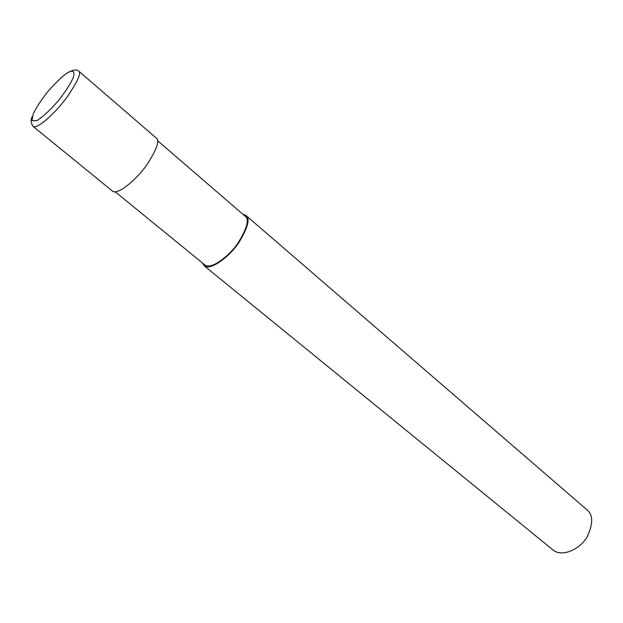 <?xml version="1.0" encoding="UTF-8"?>
<svg xmlns="http://www.w3.org/2000/svg" width="623" height="623" viewBox="0 0 623 623"><rect width="100%" height="100%" fill="white"/><g stroke="black" fill="none" stroke-linecap="round" stroke-linejoin="round"><path stroke-width="0.93" d="M112.677 191.245C117.521 195.092 135.697 180.608 146.631 165.15C156.918 149.318 160.103 140.261 156.194 137.987L78.545 70.967C81.753 72.572 77.782 81.465 66.638 97.64C54.964 113.557 36.975 129.483 33.183 126.485L112.677 191.245M115.2 191.822L205.037 265.079C210.769 269.65 228.462 257.167 238.235 242.752C247.269 227.862 249.535 218.984 245.041 216.119L157.603 140.712M202.366 262.898L204.367 265.935C210.294 270.662 228.586 257.751 238.702 242.845C248.047 227.442 250.399 218.252 245.75 215.285L242.892 214.265M204.367 265.935L553.333 550.218C562.141 557.281 579.896 549.509 587.154 536.894C593.353 523.468 593.174 514.333 586.609 509.489L245.75 215.285M68.405 72.361C63.842 74.853 57.059 81.185 48.041 91.363C41.998 98.886 37.092 106.276 33.331 113.518L31.952 120.628L36.975 120.597C43.501 116.291 50.813 109.453 58.897 100.101C65.921 90.903 70.71 83.404 73.257 77.602C75.305 70.897 72.564 70.15 68.405 72.361M32.949 126.305L33.183 126.485C30.901 123.253 30.558 119.99 32.155 116.703M78.545 70.967C77.081 69.62 74.48 69.698 70.742 71.209L69.924 71.606"/></g></svg>
